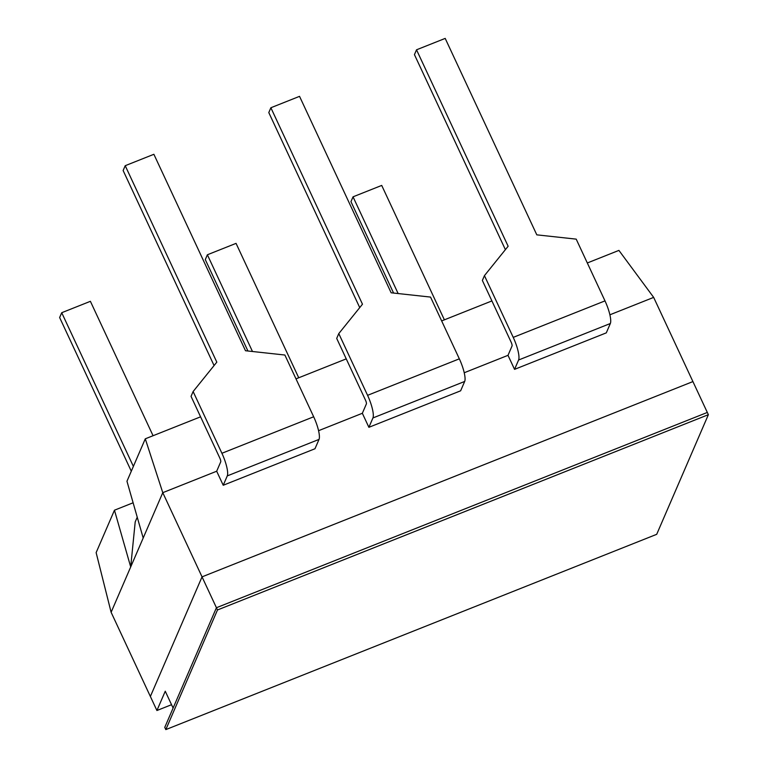 <?xml version="1.0" encoding="UTF-8"?>
<svg xmlns="http://www.w3.org/2000/svg" width="768" height="768" viewBox="0 0 768 768"><rect width="100%" height="100%" fill="white"/><g stroke="black" fill="none" stroke-linecap="round" stroke-linejoin="round"><path stroke-width="1.15" d="M200.582 416.822L145.286 438.816L126.96 481.258L143.194 538.013L111.12 612.288L96.134 552.634L114.461 510.202L133.114 502.781M214.07 365.549L123.13 170.525L125.213 165.696L216.816 362.15L193.123 391.536L221.914 453.274A19.075 4.589 68.3 0 1 227.27 475.901L223.229 485.261L216.682 471.226L162.778 492.672L216.432 607.728L707.318 412.445L692.918 381.581L202.042 576.864L692.918 381.581L653.664 297.389L618.912 250.397L587.309 262.973M491.904 300.931L441.658 320.918M346.243 358.877L295.997 378.864M114.461 510.202L130.704 566.947L135.206 521.904L137.242 517.19M514.55 369.36L606.298 332.861L610.339 323.51A19.075 4.589 68.3 0 0 604.992 300.883L576.202 239.136L536.803 234.845L445.2 38.4L416.525 49.805L508.138 246.25L484.445 275.635L513.235 337.382A19.075 4.589 68.3 0 1 518.592 360.01L514.55 369.36L508.003 355.334L464.227 372.749M368.89 427.315L460.637 390.806L464.678 381.456A19.075 4.589 68.3 0 0 459.331 358.829L430.541 297.082L391.142 292.79L299.539 96.346L270.874 107.75L362.477 304.205L338.784 333.59L367.574 395.328A19.075 4.589 68.3 0 1 372.931 417.955L368.89 427.315L362.342 413.28L318.566 430.694M223.229 485.261L314.986 448.752L319.018 439.402A19.075 4.589 68.3 0 0 313.67 416.774L284.88 355.027L245.491 350.736L153.878 154.291L125.213 165.696M653.664 297.389L609.888 314.803M171.542 704.698L156.922 710.515L150.374 696.48L202.042 576.864L150.374 696.48L111.12 612.288M145.286 438.816L162.778 492.672L143.194 538.013M153.072 435.725L90.394 301.315L61.718 312.72L133.382 466.397M61.718 312.72L59.635 317.539L131.299 471.216M216.682 471.226L220.723 461.866A3.178 0.768 -111.7 0 0 219.83 458.093L191.04 396.355L193.123 391.536M165.821 729.6L164.774 727.354L216.432 607.728L217.478 609.974L165.821 729.6L656.707 534.317L708.365 414.691L707.318 412.445L216.432 607.728L173.107 708.058L165.254 691.219L156.922 710.515M708.365 414.691L217.478 609.974M362.342 413.28L366.384 403.92A3.178 0.768 -111.7 0 0 365.491 400.147L336.701 338.41L338.784 333.59M359.731 307.603L268.79 112.579L270.874 107.75M298.733 377.779L236.054 243.37L207.379 254.774L252.48 351.504M207.379 254.774L205.296 259.594L247.92 351.005M508.003 355.334L512.045 345.974A3.178 0.768 -111.7 0 0 511.152 342.202L482.362 280.464L484.445 275.635M505.392 249.658L414.442 54.634L416.525 49.805M444.384 319.834L381.715 185.424L353.04 196.829L398.141 293.558M353.04 196.829L350.957 201.648L393.581 293.059M221.914 453.274L313.67 416.774M227.27 475.901L319.018 439.402M367.574 395.328L459.331 358.829M372.931 417.955L464.678 381.456M513.235 337.382L604.992 300.883M518.592 360.01L610.339 323.51"/></g></svg>
